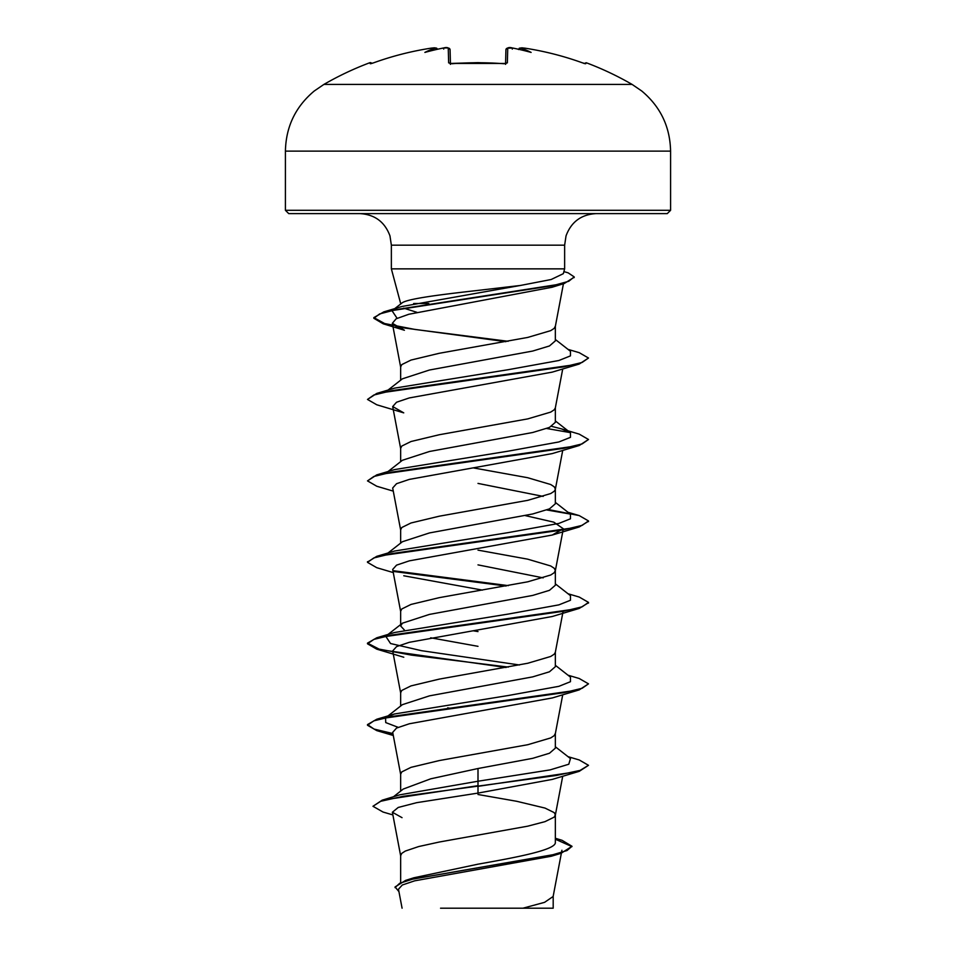 <?xml version="1.0" encoding="UTF-8"?>
<svg xmlns="http://www.w3.org/2000/svg" width="956" height="956" viewBox="0 0 956 956"><rect width="100%" height="100%" fill="white"/><g stroke="black" fill="none" stroke-linecap="round" stroke-linejoin="round"><path stroke-width="1.43" d="M434.717 47.824L430.929 48.182A307.378 307.27 180 0 0 373.509 62.857L370.271 63.741L369.781 62.738A1.661 1.661 0 0 1 371.776 63.431M519.263 48.206L525.071 48.182C544.681 51.218 563.825 56.117 582.491 62.857L585 63.658A1.661 1.649 26 0 1 585.729 63.741L582.491 62.857A307.378 307.27 180 0 0 525.071 48.182L520.399 48.015A227.002 107.478 -36.7 0 1 531.13 52.413A227.002 119.369 33.8 0 0 512.643 48.015A307.736 306.565 180 0 0 512.428 47.991L512.285 49.115L512.643 48.015L507.744 48.182L507.361 62.857L504.039 63.741A306.757 275.71 180 0 0 478 62.738A306.757 275.71 180 0 0 451.961 63.741L448.639 62.857A1.661 1.554 -1.5 0 1 450.276 63.705M632.071 84.403L323.929 84.403L314.273 90.987C295.547 106.666 285.928 126.706 285.414 151.12L670.586 151.12C670.072 126.706 660.453 106.666 641.727 90.987L632.071 84.403A308.143 308.143 0 0 0 586.219 62.738L585.729 63.741M447.79 47.931L443.572 47.991L443.715 49.115L443.572 47.979A307.736 306.565 180 0 0 443.357 48.015A227.002 119.369 -33.8 0 0 424.87 52.413A227.002 107.478 36.7 0 1 435.601 48.015L435.601 47.991A1.661 1.649 -5 0 1 435.757 47.979L435.601 48.015M431.132 48.158L432.231 48.003M432.96 47.931L433.63 47.872M401.4 303.494C404.854 299.025 439.796 294.687 478 290.409L520.482 285.45L551.158 279.511L563.335 273.667L564.638 268.863L391.363 268.863L391.363 245.178L564.638 245.178L566.036 235.893C571.222 221.876 581.284 214.443 596.209 213.606L288.724 213.606L667.276 213.606L670.586 210.296L670.586 151.12M401.329 303.494L400.648 303.494L391.363 268.863M413.661 303.494L428.802 303.494M388.017 390.084L402.44 378.803L429.459 370.02L532.719 351.043L549.473 345.953L555.352 340.862L555.352 326.127L554.181 328.386L550.692 330.645L527.724 337.432L439.318 353.278L411.008 360.065L401.819 364.583L400.648 366.853L400.648 380.201M400.648 882.185L400.648 855.596L401.819 853.326L405.308 851.067L418.74 846.538L439.318 842.021L527.724 826.175L544.992 821.646L554.181 817.129L555.352 814.859L554.181 812.6L544.992 808.071L516.682 801.283L478 794.496M555.352 838.257L562.092 840.324L571.999 846.287L566.98 850.553L552.652 854.807L405.655 880.38L413.769 877.799L478 864.176C519.335 856.875 556.332 849.645 555.352 842.332L555.352 814.859M393.502 796.754L403.217 789.07L430.75 778.805L478 768.516L532.731 758.323L549.473 753.244L555.352 748.154L555.352 733.611M400.648 791.114L400.648 774.133L401.819 771.874L411.008 767.345L439.318 760.558L527.724 744.724L550.692 737.936L554.181 735.666L555.352 733.407M398.138 727.325L385.734 722.581L385.555 717.837L402.428 704.644L429.507 695.848L532.671 676.884L549.461 671.793L555.352 666.691L555.352 652.159M400.648 706.03L400.648 692.682L401.819 690.411L411.008 685.894L439.318 679.107L527.724 663.261L550.692 656.473L554.181 654.215L555.317 652.362L562.965 612.067M404.364 630.004L400.648 625.965L402.44 623.181L429.471 614.397L532.719 595.421L549.473 590.33L555.352 585.239L555.352 570.493L554.181 568.234L550.692 565.964L527.724 559.176L478 550.13M543.175 577.866L478 564.876M400.648 625.965L400.648 611.219L401.819 608.96L411.008 604.431L439.318 597.643L527.724 581.81L550.692 575.022L554.181 572.752L555.352 570.493M388.017 552.998L402.428 541.717L429.519 532.922L532.695 513.97L549.461 508.879L555.352 503.776L555.352 489.042L554.181 486.771L550.692 484.513L527.724 477.725L473.59 467.938M543.187 496.403L478 483.413M400.648 543.116L400.648 529.767L401.819 527.497L411.008 522.98L439.318 516.192L527.724 500.346L550.692 493.559L554.181 491.3L555.317 489.448L562.726 450.395M388.017 471.547L402.428 460.266L429.495 451.483L532.683 432.506L549.461 427.416L555.352 422.325L555.352 407.782M400.648 461.664L400.648 448.304L401.819 446.046L411.008 441.517L439.318 434.729L527.724 418.895L550.692 412.108L554.181 409.837L555.317 407.997L562.726 368.944M449.918 708.229L447.683 707.822M478 646.328L430.678 637.795M478 631.581L473.59 630.852M520.399 48.015L518.51 49.545M520.399 47.991A1.661 1.649 -175 0 0 520.243 47.979L518.594 49.115A1.661 1.649 -175 0 0 518.546 49.282M571.999 846.287L561.053 853.314L551.277 856.253L414.641 880.835L402.273 885.017L398.473 889.223L402.082 908.2M553.189 896.071L553.189 908.2L440.549 908.2M522.92 908.2L544.573 902.345L553.142 896.489L561.363 853.218M416.804 312.289L403.731 308.155M478 768.516L478 781.231L399.775 794.83L382.185 800.172L372.96 806.278L383.009 812.026L392.892 814.93M555.352 841.161L555.352 842.332M555.352 746.767L570.445 758.562L568.796 764.226L550.059 769.903L478 781.231L478 785.677L382.185 800.172M405.655 880.38L395.055 886.953L398.927 891.613M579.228 771.337L552.233 779.415L478 793.098L478 786.358L579.228 771.337L588.502 765.314L580.089 770.405L556.129 775.495L403.074 796.312L380.715 801.295L372.96 806.278M555.352 839.201L571.963 846.622M561.053 853.314L412.944 879.042L399.608 883.332L395.055 887.622M478 793.098L416.613 802.682L398.222 807.462L392.378 812.242L402.034 817.667M564.291 283.49L552.054 287.254L408.798 314.273L396.143 318.79L392.342 323.307L404.412 330.25L383.248 323.821L373.856 318.288L379.64 313.938L396.226 309.589L564.291 283.49L574.162 277.252M579.216 364.057L552.257 372.123L409.276 397.935L396.537 402.237L392.713 406.551L403.743 412.861L376.772 404.782L367.498 399.441L373.856 395.019L392.223 390.586L579.216 364.057L588.502 358.022L579.216 352.668L567.984 349.358M393.275 491.133L376.784 486.245L367.498 480.892L373.868 476.47L392.247 472.049L579.228 445.508L552.233 453.586L409.311 479.398L396.537 483.7L392.677 488.002L400.684 530.174M525.31 515.607L553.811 522.167L563.275 528.728L552.257 535.037L409.335 560.849L396.537 565.151L392.677 569.465L400.684 611.637M403.767 575.775L482.41 590.115M506.083 667.503L376.772 649.16L367.498 643.806L373.868 639.385L392.247 634.951L579.228 608.422L552.245 616.5L409.288 642.312L396.549 646.615L392.713 650.917M552.233 697.952L409.311 723.776L396.525 728.078L392.701 732.368L400.684 774.551M387.395 716.677L394.505 713.977L508.15 695.538L558.89 686.324L570.445 681.712L570.445 677.111L555.352 665.304M519.478 664.982L421.476 650.678L390.55 643.531L385.722 636.254M508.317 667.097L411.427 655.111L379.09 649.112L367.498 643.125L376.772 637.783L394.493 632.514L508.162 614.087L558.902 604.861L570.457 600.26L570.445 595.648L555.352 583.853M367.534 562.009L376.784 556.32L394.505 551.062L508.15 532.623L558.89 523.41L570.445 518.797L570.445 514.197L555.352 502.39M367.498 480.892L376.772 474.869L394.493 469.611L508.15 451.172L558.902 441.947L570.457 437.346L570.445 432.733L561.495 428.874L551.636 426.364M367.498 399.441L376.784 393.406L394.505 388.148L508.15 369.709L558.89 360.496L570.445 355.883L570.445 351.282L555.352 339.476M397.099 318.3L392.032 310.736L394.434 309.278M508.126 341.304L415 329.45L384.611 323.534L373.856 317.607L383.834 311.871L401.771 306.529L520.482 285.45M588.502 765.314L579.228 759.96L567.984 756.65M392.904 733.551L374.047 729.07L367.498 724.588L376.784 719.235L563.777 692.694L582.144 688.272L588.502 683.851L579.216 678.497L567.984 675.187M376.772 637.783L563.753 611.243L582.132 606.821L588.502 602.4L579.228 597.046L567.984 593.736M508.317 585.634L393.322 570.72M376.784 556.32L563.777 529.779L582.132 525.358L588.502 520.936L579.216 515.583L548.015 509.476M376.772 474.869L563.765 448.328L582.132 443.907L588.502 439.485L579.228 434.132L561.495 428.874M376.784 393.406L563.777 366.865L582.132 362.444L588.502 358.022M383.834 311.871L552.879 285.653L568.748 281.279L574.197 276.905L568.103 272.819L563.897 271.624M393.036 734.256L376.772 730.611L367.498 725.257L373.856 720.836L392.223 716.414L579.216 689.885L588.502 683.851M579.228 608.422L588.466 602.734M506.083 586.04L394.195 571.545M393.275 572.584L376.772 567.697L367.498 562.355L373.856 557.922L392.223 553.5L579.216 526.971L588.466 521.283M570.278 514.065L546.736 509.954M579.228 445.508L588.502 439.485M570.278 432.614L546.736 428.503M505.891 341.698L395.808 326.809M450.443 63.729L450.073 49.772A1.661 1.637 -1.5 0 0 448.256 48.182L448.639 62.857M505.569 63.574L505.927 49.772A1.661 1.637 -178.5 0 1 507.744 48.182M507.361 62.857A1.661 1.554 -178.5 0 0 505.724 63.705M435.757 47.979L437.334 48.911M436.737 48.206L430.929 48.182C411.319 51.218 392.175 56.117 373.509 62.857L371 63.658A1.661 1.649 -26 0 0 370.271 63.741M288.724 213.606L285.414 210.296L670.586 210.296M504.027 63.634L478 62.63L450.001 63.455L505.999 63.455L505.545 64.375M369.781 62.738A308.143 308.143 0 0 0 323.929 84.403M391.363 245.178L389.964 235.893C384.778 221.876 374.716 214.443 359.791 213.606M564.638 268.863L564.638 245.178M561.925 850.266L561.495 852.501M563.431 283.753L555.317 326.534M392.342 323.307L400.684 367.259M392.677 406.551L400.684 448.723M563.323 528.74L555.317 570.899M392.677 650.917L400.684 693.088M562.726 694.773L555.317 733.814M562.726 776.224L555.317 815.277M392.378 812.242L400.684 856.002M394.505 713.977L376.784 719.235M567.984 512.273L579.216 515.583M388.017 634.461L402.44 623.169M570.445 432.733L555.352 420.939M394.709 308.657L401.843 303.1M552.257 535.037L579.216 526.971M403.779 657.238L376.772 649.16M552.245 697.964L579.216 689.885M393.275 735.499L376.772 730.611M367.498 725.257L367.498 724.588M367.498 643.806L367.498 643.125M588.502 603.081L588.502 602.4M367.498 562.355L367.498 561.674M588.502 521.618L588.502 520.936M373.856 318.288L373.856 317.607M574.197 277.587L574.197 276.905M285.414 210.296L285.414 151.12M586.219 62.738L584.14 63.562M508.891 47.812L512.32 47.967C509.237 47.047 507.11 47.645 505.927 49.772M582.491 62.857C563.825 56.117 544.681 51.218 525.071 48.182L521.713 47.812M450.455 64.375L450.001 63.455M443.68 47.967L443.704 47.967C446.763 47.047 448.902 47.645 450.073 49.772M447.157 47.812L449.272 48.326L450.049 49.521M370.868 63.658L373.509 62.857C392.175 56.117 411.319 51.218 430.929 48.182M436.701 48.182L434.466 47.812"/></g></svg>
